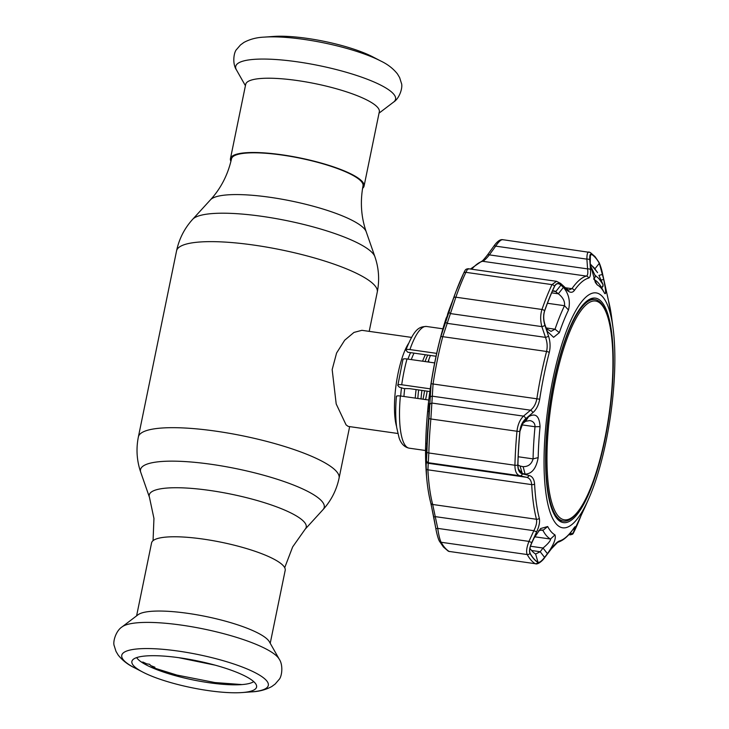 <?xml version="1.0" encoding="UTF-8"?>
<svg xmlns="http://www.w3.org/2000/svg" width="729" height="729" viewBox="0 0 729 729"><rect width="100%" height="100%" fill="white"/><g stroke="black" fill="none" stroke-linecap="round" stroke-linejoin="round"><path stroke-width="1.09" d="M366.204 231.749A80.135 17.25 11.6 0 0 269.885 197.277A80.135 17.25 11.6 0 0 210.49 199.792C220.923 188.346 227.922 174.696 231.503 158.84A67.132 14.452 11.6 0 1 282.159 155.067A67.132 14.452 11.6 0 1 363.033 185.831C360.071 201.824 361.128 217.133 366.204 231.749L374.897 256.717A93.777 20.184 11.6 0 0 262.167 216.367A93.777 20.184 11.6 0 0 192.666 219.311C184.464 228.359 179.097 238.884 176.564 250.876A102.443 22.052 11.6 0 1 253.865 245.09A102.443 22.052 11.6 0 1 377.267 292.074C379.663 280.054 378.87 268.263 374.897 256.717M411.511 337.399L361.894 330.319L353.966 332.424L344.689 340.215L336.588 353.009L332.169 369.594L336.197 403.957L346.065 424.861L348.198 426.41L397.815 433.482M421.007 398.927A48.524 12.894 -81.9 0 1 421.9 390.407M428.051 361.976A48.524 12.894 -81.9 0 1 430.42 355.47M396.576 426.556A48.524 12.894 -81.9 0 1 408.395 343.705M362.577 188.346A68.207 14.68 -168.4 0 0 364.072 186.077L379.317 111.801A68.207 14.68 -168.4 0 0 297.159 80.518A68.207 14.68 -168.4 0 0 245.691 84.373L230.446 158.649A68.207 14.68 -168.4 0 0 230.929 161.319M364.072 186.077A68.207 14.68 -168.4 0 0 281.913 154.794A68.207 14.68 -168.4 0 0 230.446 158.649M264.244 37.124A74.814 16.102 -168.4 0 1 303.774 39.375A74.814 16.102 -168.4 0 1 380.884 61.072L372.683 56.816A63.651 13.696 -168.4 0 0 307.082 38.364A63.651 13.696 -168.4 0 0 273.448 36.45L264.244 37.124C256.708 37.416 249.929 39.184 243.896 42.446L240.479 44.952L236.734 49.308C233.754 51.978 232.159 63.742 236.442 69.893A81.593 17.56 -168.4 0 1 297.286 61.81A81.593 17.56 -168.4 0 1 393.532 102.133L379.044 113.15M138.018 614.775A68.207 14.68 11.6 0 1 187.79 613.344A68.207 14.68 11.6 0 1 269.338 641.73L279.198 659.107A81.593 17.56 11.6 0 0 181.649 625.145A81.593 17.56 11.6 0 0 122.108 626.867L138.018 614.775M136.596 615.85L151.568 542.923A68.207 14.68 11.6 0 1 203.036 539.068A68.207 14.68 11.6 0 1 285.194 570.351L270.222 643.288M208.558 690.636A63.651 13.696 11.6 0 1 142.957 672.184A63.651 13.696 11.6 0 1 132.313 660.401A63.651 13.696 11.6 0 1 179.917 657.84A63.651 13.696 11.6 0 1 256.608 685.916A63.651 13.696 11.6 0 1 242.192 692.55A63.651 13.696 11.6 0 1 208.558 690.636M253.71 681.624A60.926 13.113 11.6 0 1 209.414 682.781A60.926 13.113 11.6 0 1 136.669 657.594M141.508 662.123L143.203 662.151A66.795 14.38 11.6 0 0 146.748 663.846L149.645 664.301L150.657 665.541A66.795 14.38 11.6 0 0 154.931 667.235L153.117 667.664L151.486 665.878M555.097 381.978A110.48 29.37 98.1 0 0 549.958 495.064A110.48 29.37 98.1 0 0 580.138 508.514A110.48 29.37 98.1 0 0 604.806 438.904A110.48 29.37 98.1 0 0 607.539 316.322A110.48 29.37 98.1 0 0 555.097 381.978M580.138 508.514L579.364 509.653A111.883 29.734 -81.9 0 1 563.389 521.089A111.883 29.734 -81.9 0 1 554.013 381.504A111.883 29.734 -81.9 0 1 594.982 299.564A111.883 29.734 -81.9 0 1 607.12 315.019L607.539 316.322M406.108 350.357L405.953 349.893C414.519 328.26 419.284 326.674 426.538 326.474A61.464 16.339 98.1 0 0 409.917 349.565C406.782 349.218 405.515 349.483 406.108 350.357L407.739 352.235L436.042 356.262M396.576 396.776C395.984 395.911 397.25 395.647 400.385 395.984L428.77 400.03M403.11 359.67C402.636 358.85 403.939 358.622 407.01 358.978A61.464 16.339 98.1 0 0 401.715 384.766C398.645 384.411 397.341 384.639 397.815 385.459L402.973 359.279M407.01 358.978L434.666 362.924M401.715 384.766L430.247 388.839M429.864 391.537L409.652 388.657L403.866 388.53L399.328 387.181L397.815 385.459M409.917 349.565L436.671 353.374M593.853 279.253L594.39 279.699A132.104 35.11 -81.9 0 1 598.381 282.998A132.104 35.11 -81.9 0 1 601.844 288.165A132.104 35.11 -81.9 0 1 601.944 288.347M426.474 475.554A131.949 35.074 98.1 0 1 425.554 448.125L425.727 443.15A131.092 34.846 -81.9 0 1 427.641 411.247L428.06 406.372C428.725 402.955 429.089 402.654 429.162 405.47L428.679 417.517A152.972 40.66 98.1 0 0 426.72 450.23L426.119 456.008L425.554 447.679L426.538 476.274A133.024 35.356 -81.9 0 1 426.009 468.483L426.93 451.998A157.291 41.808 -81.9 0 1 428.953 418.364L431.103 383.718A133.024 35.356 -81.9 0 1 440.68 337.08L453.675 297.951A157.291 41.808 -81.9 0 1 456.883 289.167A157.291 41.808 -81.9 0 1 463.598 273.366A2.697 1.968 25.3 0 1 463.635 273.275A2.697 1.968 25.3 0 1 465.904 272.336A159.059 42.282 98.1 0 0 455.862 297.195L442.767 336.67A134.801 35.83 98.1 0 0 433.072 383.928L430.866 418.975A159.059 42.282 98.1 0 0 428.816 452.982L427.905 469.822A134.801 35.83 98.1 0 0 432.68 504.477L437.746 528.388C438.667 534.94 439.787 539.569 441.127 542.267A159.059 42.282 98.1 0 0 444.927 547.798A159.059 42.282 98.1 0 0 449.119 551.425L535.223 563.699A159.059 42.282 -81.9 0 1 527.222 554.55C526.037 551.871 526.611 547.488 528.953 541.392A2.697 0.538 24.8 0 0 531.86 542.394C529.628 547.415 529.008 551.06 529.983 553.329A157.364 41.826 98.1 0 0 533.746 558.797A157.364 41.826 98.1 0 0 537.893 562.378C539.405 562.943 541.711 561.23 544.818 557.238L551.479 548.545C554.851 544.171 557.439 541.674 559.234 541.055A133.106 35.375 98.1 0 0 573.523 528.607C575.236 526.174 575.719 526.001 574.971 528.088L573.441 532.316C572.784 534.175 573.24 533.482 574.798 530.238A157.364 41.826 98.1 0 0 577.095 525.19A157.364 41.826 98.1 0 0 577.122 525.144M427.987 407.001L428.06 406.372A131.949 35.074 98.1 0 1 446.203 318.017L446.248 317.862C437.61 344.708 431.522 374.424 427.987 407.001M452.727 300.403A2.697 1.549 -160.8 0 0 452.709 300.43L455.844 291.864A152.972 40.66 98.1 0 0 452.727 300.403L447.506 314.472A131.092 34.846 -81.9 0 1 452.317 301.56M554.559 286.388C556.227 283.317 558.35 282.888 560.938 285.112L563.435 287.354C568.848 293.833 570.534 301.387 568.492 309.998A127.32 33.844 98.1 0 0 559.343 332.634L553.603 337.327L547.379 331.458L544.964 324.678C543.424 319.831 543.315 315.256 544.636 310.955A157.227 41.79 -81.9 0 1 554.559 286.388L554.824 285.877M519.932 431.331L523.531 421.471L528.543 416.751C535.56 412.669 539.396 415.958 540.052 426.629A127.32 33.844 98.1 0 0 538.184 457.612C536.243 468.428 531.878 473.932 525.099 474.105L522.283 473.44L518.319 468.847L517.909 464.947A157.227 41.79 -81.9 0 1 519.932 431.331M556.145 523.841A118.627 31.529 -81.9 0 1 552.755 379.809A118.627 31.529 -81.9 0 1 602.737 296.885A118.627 31.529 -81.9 0 1 613.089 328.351A118.627 31.529 -81.9 0 1 588.822 498.508A118.627 31.529 -81.9 0 1 556.145 523.841M603.712 279.444C605.927 290.561 606.209 295.163 604.56 293.258A127.32 33.844 98.1 0 0 604.469 293.076A127.32 33.844 98.1 0 0 601.124 288.101A127.32 33.844 98.1 0 0 597.279 284.921L595.365 282.497L590.226 264.016L590.39 254.549L591.429 254.266A157.227 41.79 -81.9 0 1 595.575 257.856A157.227 41.79 -81.9 0 1 599.329 263.315L603.712 279.444L601.106 280.064M608.524 300.922A2.697 2.196 -14.7 0 0 608.487 300.712L611.667 317.552A133.106 35.375 98.1 0 0 608.524 300.922L602.792 274.869L599.311 263.187A157.364 41.826 98.1 0 0 595.547 257.72A157.364 41.826 98.1 0 0 591.401 254.129C590.071 253.592 589.542 255.56 589.816 260.034L590.508 269.776C590.827 274.678 590.189 277.448 588.595 278.095A133.106 35.375 98.1 0 0 574.297 290.543C572.383 292.949 569.96 292.848 567.016 290.233L561.193 284.957C558.46 282.615 556.227 283.052 554.505 286.269A157.364 41.826 98.1 0 0 544.572 310.864C543.178 315.384 543.296 320.186 544.909 325.28L548.509 336.06C550.295 341.555 550.55 347.04 549.265 352.535A133.106 35.375 98.1 0 0 539.688 399.2C538.613 405.169 536.307 409.68 532.771 412.742L525.737 418.719C522.465 421.635 520.497 425.845 519.841 431.34A157.364 41.826 98.1 0 0 517.818 464.993C517.854 470.059 519.385 473.03 522.42 473.886L528.999 475.445C532.307 476.301 534.175 479.153 534.585 484.02A133.106 35.375 98.1 0 0 539.296 518.237C540.043 521.782 539.187 526.256 536.744 531.669L531.86 542.394M544.563 557.384L540.207 551.725L543.041 548.035L547.415 553.685L544.563 557.384C541.601 561.175 539.405 562.797 537.975 562.259A157.227 41.79 -81.9 0 1 533.828 558.669A157.227 41.79 -81.9 0 1 530.065 553.211L529.764 552.4M529.637 551.47L530.065 553.211C529.136 551.024 529.728 547.552 531.842 542.813L533.938 538.257L540.581 528.552L547.679 526.529A127.32 33.844 98.1 0 0 551.124 531.687A127.32 33.844 98.1 0 0 554.96 534.867C556.273 538.439 553.758 544.718 547.415 553.685M537.893 562.378A2.697 2.579 -58.7 0 1 535.223 563.699L449.119 551.425A2.697 2.579 -58.7 0 1 448.171 551.088L443.423 546.996L439.359 541.091C437.719 538.02 436.115 530.493 435.851 528.643L431.003 503.794M530.502 546.24L543.041 548.035C547.725 544.126 550.249 541.182 550.632 539.196L550.486 539.041A132.104 35.11 -81.9 0 1 546.495 535.733A132.104 35.11 -81.9 0 1 542.932 530.384L542.066 529.865L538.485 530.858M563.435 287.354L558.332 293.787L554.924 291.053L552.518 290.853M522.283 473.44L520.041 466.004L522.848 466.651C528.179 466.797 531.587 464.2 533.072 458.878A132.104 35.11 -81.9 0 1 535.013 426.738C535.068 423.932 533.81 422 531.25 420.943L529.81 420.569L525.582 421.289L521.9 424.196M557.175 518.82A113.369 30.135 98.1 0 0 563.289 522.584A113.369 30.135 98.1 0 0 607.239 427.467A113.369 30.135 98.1 0 0 601.698 301.915A113.369 30.135 98.1 0 0 595.301 298.106A113.369 30.135 98.1 0 0 551.552 393.797A113.369 30.135 98.1 0 0 557.175 518.82M559.58 521.016A113.232 30.099 98.1 0 0 560.51 520.679M592.103 299.154A113.232 30.099 98.1 0 0 591.301 298.571M590.362 265.438L594.955 275.179L598.846 278.56L602.765 284.137L598.928 275.352L602.646 274.441M487.473 255.159A2.697 1.139 35.6 0 1 487.564 254.849L493.897 246.083A2.697 1.13 36 0 1 495.684 246.138L489.369 254.886C486.416 258.595 484.156 260.727 482.598 261.283A134.801 35.83 98.1 0 0 471.727 269.22M493.897 246.083C497.205 241.381 500.149 239.249 502.709 239.677L590.244 252.462A2.697 2.579 -58.7 0 1 591.401 254.129M503.201 239.85C501.461 239.148 498.955 241.244 495.684 246.138L586.891 259.141C586.891 253.81 587.692 251.469 589.305 252.125M433.737 516.907L435.851 528.643L437.746 528.388L528.953 541.392L533.847 530.685C536.198 526.147 537.073 522.347 536.471 519.276A134.801 35.83 -81.9 0 1 531.696 484.621C531.304 480.457 529.573 478.014 526.493 477.295L519.914 475.773C516.597 474.789 514.938 471.28 514.92 465.257A159.059 42.282 -81.9 0 1 516.97 431.249C517.727 424.725 519.905 419.685 523.495 416.122L530.53 410.19C533.792 407.675 535.906 403.857 536.863 398.727A134.801 35.83 -81.9 0 1 546.559 351.469C547.634 346.731 547.269 342.038 545.474 337.363L541.866 326.619C540.262 320.541 540.289 314.828 541.966 309.479A159.059 42.282 -81.9 0 1 551.999 284.62L556.473 281.303L468.182 268.709C465.612 269.256 465.558 269.119 463.635 273.275L455.844 291.864M568.82 534.639L570.342 534.849L570.388 533.573A2.697 2.497 20.5 0 0 573.441 532.316M567.016 290.233A2.697 2.041 -47.4 0 0 566.479 288.757L568.748 290.106L571.919 288.684A134.801 35.83 -81.9 0 1 586.389 276.081C587.738 275.498 588.139 273.102 587.592 268.892L586.891 259.141A2.697 1.567 175.6 0 1 589.816 260.034M468.355 269.147C468.282 268.035 467.462 269.101 465.904 272.336L551.999 284.62A2.697 1.968 -154.7 0 1 554.505 286.269M426 460.719A2.697 2.688 36.4 0 0 428.278 463.289L526.493 477.295A2.697 2.233 103 0 0 528.999 475.445M426.429 460.163A2.697 2.688 42.9 0 0 428.707 462.769L519.914 475.773A2.697 2.223 103 0 0 522.42 473.886M429.746 405.023A2.697 2.196 -0.2 0 1 432.297 403.11L523.495 416.122A2.697 1.731 -129.9 0 1 525.737 418.719M429.764 398.052A2.697 2.196 0.5 0 1 432.306 396.184L530.53 410.19A2.697 1.74 -130.4 0 1 532.771 412.742M445.501 321.407A2.697 1.34 19 0 0 447.26 323.357L545.474 337.363A2.697 0.893 161.7 0 0 548.509 336.06M448.918 311.629A2.697 1.34 19.5 0 0 450.668 313.616L541.866 326.619A2.697 0.884 161.2 0 0 544.909 325.28M470.433 269.037L481.559 261.346C482.142 261.401 484.147 259.232 487.564 254.849A2.697 1.139 35.6 0 1 489.369 254.886L587.592 268.892A2.697 1.567 176.2 0 1 590.508 269.776M517.909 464.965L520.041 466.004M525.536 419.303L522.575 423.804M525.582 421.289L528.543 416.751M523.149 466.697L525.099 474.105M429.19 408.987A2.697 2.196 -0.7 0 1 429.162 408.732L429.162 408.732A2.697 2.196 -0.7 0 1 429.19 408.44M429.162 406.062A2.697 2.196 -0.4 0 1 429.144 405.771L429.144 405.771A2.697 2.196 -0.4 0 1 429.162 405.47M426.337 455.78A2.697 2.688 -133.8 0 1 426.483 454.887M426.119 456.008A2.697 2.688 -136 0 1 426.511 454.559M552.427 291.044L555.853 291.536L560.938 285.112M546.303 328.67L551.06 331.376L555.033 329.207A132.104 35.11 -81.9 0 1 564.519 305.715C565.021 301.341 562.952 297.368 558.332 293.787L551.653 292.839M452.709 300.43L449.465 309.67A2.697 1.349 -160.2 0 1 449.465 309.67A2.697 1.349 -160.2 0 1 449.483 309.634M446.412 317.999L447.98 313.816A2.697 1.34 -160.4 0 1 447.98 313.816L449.465 309.67M581.596 514.227A157.227 41.79 -81.9 0 1 577.14 525.099A157.227 41.79 -81.9 0 1 574.844 530.138L573.55 532.143L574.215 530.347L583.756 509.79A127.32 33.844 98.1 0 0 586.189 504.495L588.822 498.508M573.267 533.09L573.55 532.143M529.928 548.354A149.354 39.703 98.1 0 0 535.624 554.022L535.842 554.095M537.975 562.259L535.624 554.022L540.207 551.725L531.587 550.495M539.296 518.237A2.697 2.196 -14.7 0 1 536.471 519.276L432.68 504.477A2.697 2.196 -14.7 0 1 430.766 502.955C428.807 495.419 427.394 486.525 426.538 476.274A133.024 35.356 -81.9 0 0 430.721 502.682A2.697 2.196 -14.7 0 0 430.766 502.955L433.728 516.925L435.632 516.679L533.847 530.685A2.697 0.529 24.3 0 0 536.744 531.669M573.523 528.607A2.697 2.305 -145 0 1 573.349 528.917C568.319 536.234 563.089 540.699 557.658 542.33L551.379 548.837L544.718 557.557A2.697 1.103 -142.4 0 0 544.818 557.238M573.012 529.4A2.697 2.497 19.3 0 0 574.971 528.088M566.479 288.757L560.656 283.444L556.473 281.303M561.193 284.957A2.697 2.032 -47.8 0 0 560.656 283.444M590.217 263.789L597.452 272.391A2.697 2.433 148.6 0 1 597.589 272.655L593.898 267.516L590.198 264.199M591.009 269.53A2.697 1.567 -20.8 0 1 592.121 270.049M601.698 287.873L603.038 286.297L603.029 284.565L598.937 275.362M594.955 275.179A2.697 2.606 120.2 0 1 593.67 278.788M602.765 284.137A2.697 2.415 149.6 0 1 601.443 287.417M153.063 540.654L153.947 518.437L149.436 497.251L140.743 472.283C136.77 460.737 135.977 448.946 138.373 436.926A102.443 22.052 11.6 0 1 215.675 431.131A102.443 22.052 11.6 0 1 339.076 478.124L349.656 426.611M140.743 472.283A93.777 20.184 11.6 0 1 211.273 464.309A93.777 20.184 11.6 0 1 322.974 509.689C331.176 500.641 336.543 490.116 339.076 478.124M149.436 497.251A80.135 17.25 11.6 0 1 209.706 490.435A80.135 17.25 11.6 0 1 305.15 529.208L322.974 509.689M403.93 396.494A42.592 11.318 -81.9 0 1 404.677 388.767M411.293 359.588A42.592 11.318 -81.9 0 1 414.036 353.128M400.677 396.029A43.858 11.655 -81.9 0 1 401.506 387.728M407.958 359.115A43.858 11.655 -81.9 0 1 410.6 352.636M424.579 390.79A43.858 11.655 -81.9 0 1 423.011 399.21M428.67 360.126A42.592 11.318 -81.9 0 1 428.825 362.085M427.158 391.154A42.592 11.318 -81.9 0 1 425.581 399.574M417.817 398.471A43.858 11.655 -81.9 0 1 418.674 389.942M425.098 361.557A43.858 11.655 -81.9 0 1 427.741 355.087M415.248 398.107A42.592 11.318 -81.9 0 1 416.095 389.578M422.61 361.201A42.592 11.318 -81.9 0 1 425.353 354.741M142.957 672.184L134.756 667.928A74.814 16.102 11.6 0 1 178.204 651.079A74.814 16.102 11.6 0 1 257.428 673.906A74.814 16.102 11.6 0 1 251.396 691.876C258.932 691.584 265.711 689.816 271.744 686.554L275.161 684.048L278.906 679.692C281.886 677.022 283.481 665.258 279.198 659.107M400.385 395.984A61.464 16.339 98.1 0 0 409.179 448.171C404.422 447.187 401.059 443.733 399.091 437.828L396.704 427.522C395.501 418.683 395.4 408.304 396.403 396.385M599.311 263.187A2.697 2.451 -29.1 0 0 599.056 262.458L594.992 256.562L590.244 252.462M534.649 536.781L550.486 539.041L554.96 534.867M589.907 256.453L591.429 254.266M594.982 268.728L599.329 263.315M597.279 284.921L594.39 279.699M529.983 553.329A2.697 2.451 -29.1 0 1 527.222 554.55L441.127 542.267A2.697 2.451 -29.1 0 1 439.359 541.091M569.832 533.491L570.388 533.573L570.889 532.206M588.595 278.095A2.697 2.579 -105.2 0 0 586.389 276.081L482.598 261.283A2.697 2.579 74.8 0 0 481.596 261.337M565.394 287.755L571.919 288.684A2.697 2.305 -145 0 1 574.297 290.543M453.675 297.951A2.697 1.549 19.2 0 1 455.862 297.195L541.966 309.479A2.697 1.549 -160.8 0 1 544.572 310.864M549.265 352.535A2.697 1.039 -165.3 0 0 546.559 351.469L442.767 336.67A2.697 1.039 14.7 0 0 440.68 337.08M431.103 383.718L539.688 399.2M519.841 431.34A2.697 0.483 -174.8 0 1 516.97 431.249L430.866 418.975A2.697 0.483 5.2 0 1 428.953 418.364M426.93 451.998A2.697 1.039 1.5 0 0 428.816 452.982L514.92 465.257A2.697 1.039 -178.5 0 0 517.818 464.993M426.009 468.483A2.697 1.549 -3 0 0 427.905 469.822L531.696 484.621A2.697 1.549 -3 0 0 534.585 484.02M521.609 424.825L535.013 426.738L540.052 426.629M518.191 456.755L533.072 458.878L538.184 457.612M426.72 450.23A2.697 1.039 -178.5 0 1 426.711 450.167L428.679 417.48A2.697 0.483 5.2 0 0 428.679 417.517M426.501 454.85L426.711 450.167A2.697 1.039 -178.5 0 1 426.72 450.112M426.93 443.715A2.697 1.075 -178.8 0 1 425.727 443.15M429.099 411.63L427.641 411.247M568.492 309.998L564.519 305.715L547.433 303.273M559.343 332.634L555.033 329.207L546.057 327.932M574.498 529.6L574.844 530.138M540.49 530.038L542.932 530.384L547.679 526.529M557.676 542.321A2.697 2.579 -105.2 0 0 559.234 541.055M599.056 262.458C600.678 266.167 601.917 270.304 602.792 274.869L608.487 300.712A2.697 2.196 -14.7 0 0 608.423 300.521M369.202 331.367L377.267 292.074M284.711 567.681L292.657 546.914L305.15 529.208M138.373 436.926L176.564 250.876M210.49 199.792L192.666 219.311M380.884 61.072C387.691 64.298 393.232 68.599 397.487 73.975L399.647 77.629L401.369 83.097C403.055 86.724 399.884 98.169 393.532 102.133M245.418 85.712L236.442 69.893M134.756 667.928C127.949 664.702 122.408 660.401 118.153 655.025L115.993 651.371L114.271 645.903C112.585 642.276 115.756 630.831 122.108 626.867M242.192 692.55L251.396 691.876M153.117 667.664L176.892 675.063L214.891 682.544L242.046 684.586M215.173 665.167L178.569 657.649M563.389 521.089L558.824 520.442M594.982 299.564L590.417 298.917M409.179 448.171L425.536 450.504M426.538 326.474L442.895 328.806M604.469 293.076L601.844 288.165M428.679 417.48L429.153 404.905M448.171 551.088L449.556 551.589M544.718 557.557C542.74 560.683 537.984 564.556 535.715 563.872M573.349 528.917L574.151 527.741M577.14 525.099L574.78 530.275C572.456 534.831 573.523 533.901 570.342 534.849M613.089 328.351L611.667 317.552"/></g></svg>
